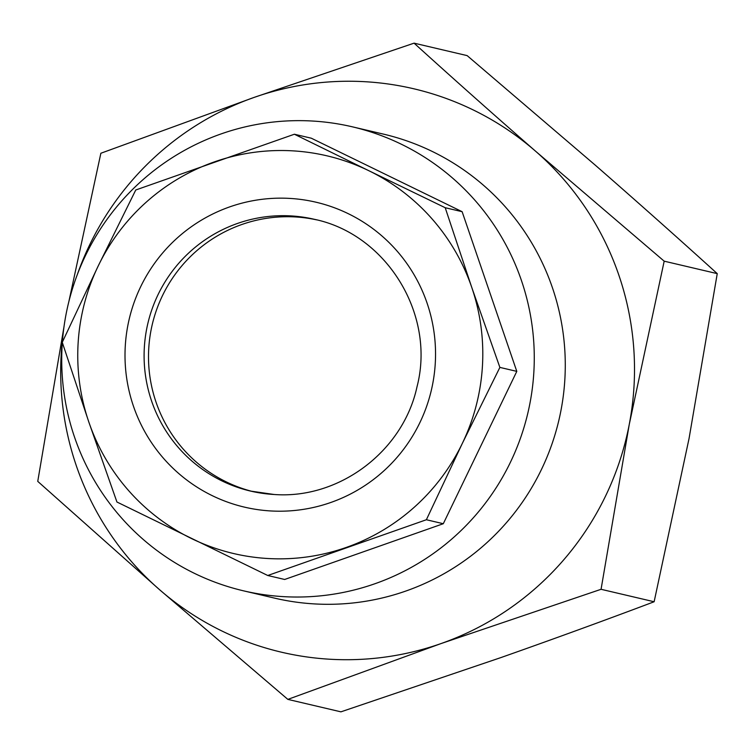 <?xml version="1.0" encoding="UTF-8"?>
<svg xmlns="http://www.w3.org/2000/svg" width="755" height="755" viewBox="0 0 755 755"><rect width="100%" height="100%" fill="white"/><g stroke="black" fill="none" stroke-linecap="round" stroke-linejoin="round"><path stroke-width="1.13" d="M316.581 219.847A139.581 138.325 -76.8 0 0 295.299 216.94A139.581 138.325 -76.8 0 0 150.16 335.267A139.581 138.325 -76.8 0 0 252.802 491.58M214.278 161.929A204.265 202.425 103.2 0 1 292.572 150.84A204.265 202.425 103.2 0 1 368.997 170.79L294.384 134.23L135.768 189.986L98.216 265.968L62.259 342.326L88.807 421.979L116.931 502.009L267.751 575.499L426.377 519.742L462.334 443.383L499.876 367.402L471.743 287.372L445.205 207.719L368.997 170.79A204.265 202.425 103.2 0 1 471.743 287.372A204.265 202.425 103.2 0 1 462.334 443.383A204.265 202.425 103.2 0 1 346.271 547.432A204.265 202.425 103.2 0 1 191.553 538.57A204.265 202.425 103.2 0 1 88.807 421.979A204.265 202.425 103.2 0 1 98.216 265.968A204.265 202.425 103.2 0 1 214.278 161.929M62.363 342.109A238.306 236.164 103.2 0 1 312.343 121.026A238.306 236.164 103.2 0 1 352.443 126.84A238.306 236.164 103.2 0 1 531.737 392.704A238.306 236.164 103.2 0 1 283.644 596.648A238.306 236.164 103.2 0 1 243.535 590.835A238.306 236.164 103.2 0 1 62.335 342.543M352.443 126.84L383.455 134.116A238.306 236.164 103.2 0 1 562.739 399.98A238.306 236.164 103.2 0 1 314.646 603.924A238.306 236.164 103.2 0 1 274.546 598.12L243.535 590.835M64.005 326.679L37.75 481.369L159.437 589.589A289.373 286.777 103.2 0 1 62.967 335.258M441.09 643.553A289.373 286.777 103.2 0 1 159.437 589.589L287.853 699.385L441.09 643.553L601.065 589.296L629.255 424.442A289.373 286.777 103.2 0 1 441.09 643.553M535.767 151.377A289.373 286.777 103.2 0 1 629.255 424.442L664.183 261.173L535.767 151.377C493.223 114.231 452.66 78.152 414.08 43.158L254.105 97.414A289.373 286.777 103.2 0 1 535.767 151.377M77.019 275.396A289.373 286.777 103.2 0 1 254.105 97.414L100.868 153.246L68.78 301.953M287.853 699.385L340.92 711.842L500.895 657.586C554.538 638.673 605.614 620.063 654.132 601.754L601.065 589.296M664.183 261.173L717.25 273.631L689.06 438.485L654.132 601.754M414.08 43.158L467.147 55.615L595.563 165.411C638.107 202.557 678.669 238.627 717.25 273.631M267.751 575.499L284.673 579.472L443.298 523.715L516.798 371.375L462.126 211.693L311.305 138.203L294.384 134.23M462.126 211.693L445.205 207.719M516.798 371.375L499.876 367.402M443.298 523.715L426.377 519.742M289.703 198.405A156.596 155.2 103.2 0 1 435.257 363.561A156.596 155.2 103.2 0 1 270.847 510.956A156.596 155.2 103.2 0 1 125.292 345.799A156.596 155.2 103.2 0 1 289.703 198.405M250.594 491.09L274.027 494.478C339.08 499.508 403.142 451.358 417.005 386.786C435.918 314.505 386.617 234.276 314.382 219.309A139.581 138.325 -76.8 0 0 290.892 215.911A139.581 138.325 -76.8 0 0 145.583 335.362A139.581 138.325 -76.8 0 0 250.594 491.09A139.581 138.325 -76.8 0 0 274.084 494.487"/></g></svg>
